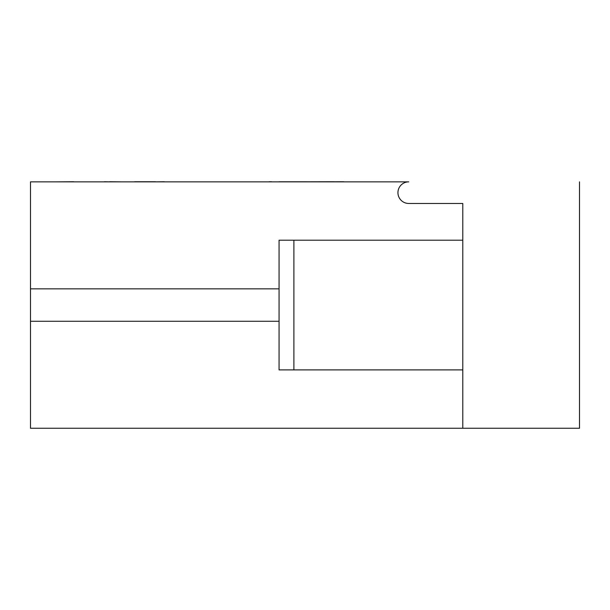 <?xml version="1.0" encoding="UTF-8"?>
<svg xmlns="http://www.w3.org/2000/svg" width="610" height="610" viewBox="0 0 610 610"><rect width="100%" height="100%" fill="white"/><g stroke="black" fill="none" stroke-linecap="round" stroke-linejoin="round"><path stroke-width="0.91" d="M579.5 181.856L579.5 428.258L462.784 428.258L462.784 369.896L279.06 369.896L279.06 240.21L462.784 240.21L462.784 203.465L408.746 203.465A10.805 10.805 0 0 1 397.941 192.661A10.805 10.805 0 0 1 408.746 181.856L363.362 181.856M408.746 181.856L30.5 181.856L30.5 321.264L279.06 321.264M462.784 428.258L30.5 428.258L30.5 321.264M462.784 369.896L462.784 240.21M279.06 288.843L30.5 288.843M279.06 181.856L271.519 181.856M271.519 181.742L269.185 181.742M164.288 181.742L155.497 181.856M155.497 181.742L134.711 181.742M104.485 181.856L73.726 181.856M73.726 181.742L56.44 181.856M131.325 181.856L123.54 181.856M109.701 181.856L104.485 181.742M121.283 181.856L109.701 181.742M333.944 181.856L343.743 181.856M316.346 181.856L343.743 181.742M279.227 181.856L333.944 181.742M306.624 181.856L316.346 181.788M279.06 181.788L306.624 181.788M293.89 240.21L293.89 369.896"/></g></svg>
